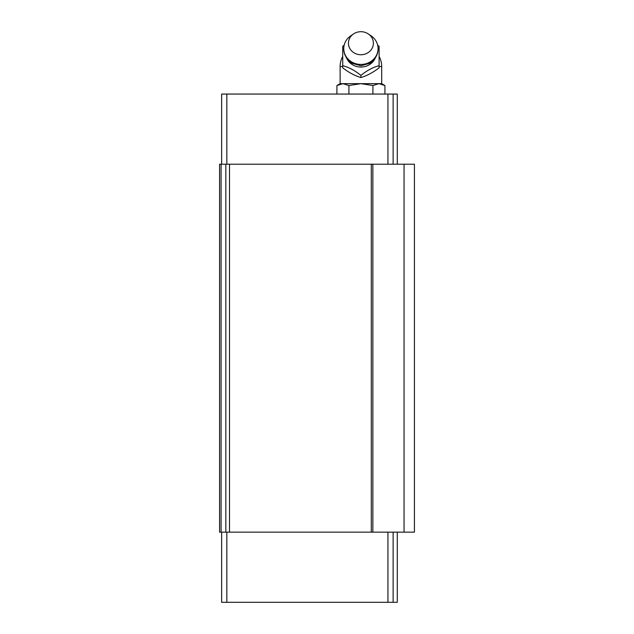 <?xml version="1.0" encoding="UTF-8"?>
<svg xmlns="http://www.w3.org/2000/svg" width="634" height="634" viewBox="0 0 634 634"><rect width="100%" height="100%" fill="white"/><g stroke="black" fill="none" stroke-linecap="round" stroke-linejoin="round"><path stroke-width="0.95" d="M219.562 164.214L414.438 164.214L414.438 532.148L219.562 532.148L219.562 164.214M404.048 164.214L404.048 532.148M372.863 164.214L372.863 532.148M371.302 164.214L371.302 532.148M221.638 532.148L221.638 602.3L397.288 602.3L397.288 532.148M397.288 164.214L397.288 94.062L221.638 94.062L221.638 164.214M393.135 94.062L393.135 164.214M393.135 532.148L393.135 602.3M353.51 33.951L350.729 35.845A17.15 15.842 0 0 0 343.763 48.612A17.15 15.842 0 0 0 360.912 64.438A17.15 15.842 0 0 0 378.062 48.612A17.15 15.842 0 0 0 371.096 35.845L368.314 33.951A12.474 11.523 0 0 0 360.912 31.7A12.474 11.523 0 0 0 353.51 33.951A12.474 11.523 0 0 0 349.065 46.821A12.474 11.523 0 0 0 360.912 54.746A12.474 11.523 0 0 0 372.76 46.821A12.474 11.523 0 0 0 368.314 33.951M377.666 45.188L379.1 46.29L379.1 65.69C373.054 67.244 366.991 70.477 360.912 75.398C354.866 70.485 348.795 67.252 342.725 65.69L342.725 46.29L344.159 45.188M342.725 56.458A20.787 20.787 0 0 0 340.125 66.522L340.125 83.664L360.912 83.664L372.911 85.527L378.918 83.664L384.917 85.527L384.917 94.062M342.725 65.69L342.725 67.846C348.74 72.466 354.802 75.7 360.912 77.546C366.928 75.755 372.99 72.522 379.1 67.846L379.1 65.69M360.912 75.398L360.912 77.546M340.125 83.664L336.908 85.527L342.907 83.664L348.914 85.527L360.912 83.664L381.7 83.664L384.917 85.527M336.908 85.527L336.908 94.062M348.914 85.527L348.914 94.062M372.911 85.527L372.911 94.062M229.508 164.214L229.508 532.148M225.831 164.214L225.831 532.148M221.084 164.214L221.084 532.148M387.937 94.062L387.937 164.214M226.837 94.062L226.837 164.214M387.937 532.148L387.937 602.3M226.837 532.148L226.837 602.3M346.568 57.995A15.398 14.225 0 0 0 360.912 67.045A15.398 14.225 0 0 0 375.257 57.995M379.1 66.522L381.7 66.522A20.787 20.787 0 0 0 379.1 56.458M340.125 66.522L342.725 66.522M343.763 48.612C343.636 53.097 345.475 57.298 349.294 61.205L352.147 63.337L360.912 65.738L369.677 63.337L372.53 61.205C376.35 57.298 378.189 53.097 378.062 48.612M381.7 66.522L381.7 83.664"/></g></svg>
